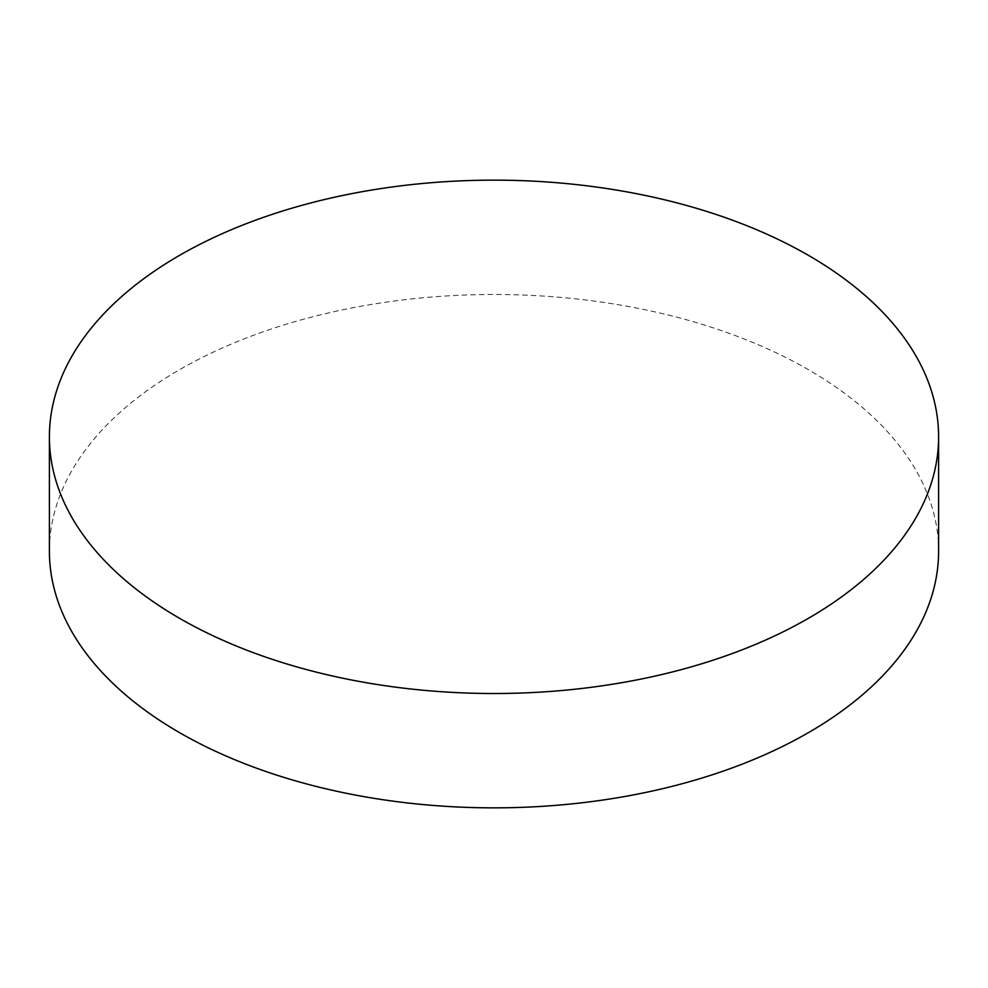 <?xml version="1.0" encoding="UTF-8"?>
<svg xmlns="http://www.w3.org/2000/svg" width="988" height="988" viewBox="0 0 988 988"><rect width="100%" height="100%" fill="white"/><g stroke="black" fill="none" stroke-linecap="round" stroke-linejoin="round"><path stroke-width="0.74" stroke-dasharray="4.94 3.71" d="M938.6 551.168A444.6 256.682 0 0 0 808.382 369.66A444.6 256.682 0 0 0 323.854 314.023A444.6 256.682 0 0 0 49.4 551.168"/><path stroke-width="1.48" d="M179.618 618.34A444.6 256.682 0 0 0 664.146 673.977A444.6 256.682 0 0 0 938.6 436.832A444.6 256.682 0 0 0 808.382 255.324A444.6 256.682 0 0 0 323.854 199.687A444.6 256.682 0 0 0 49.4 436.832A444.6 256.682 0 0 0 179.618 618.34M49.4 436.832L49.4 551.168A444.6 256.682 0 0 0 179.618 732.676A444.6 256.682 0 0 0 664.146 788.313A444.6 256.682 0 0 0 938.6 551.168L938.6 436.832"/></g></svg>
